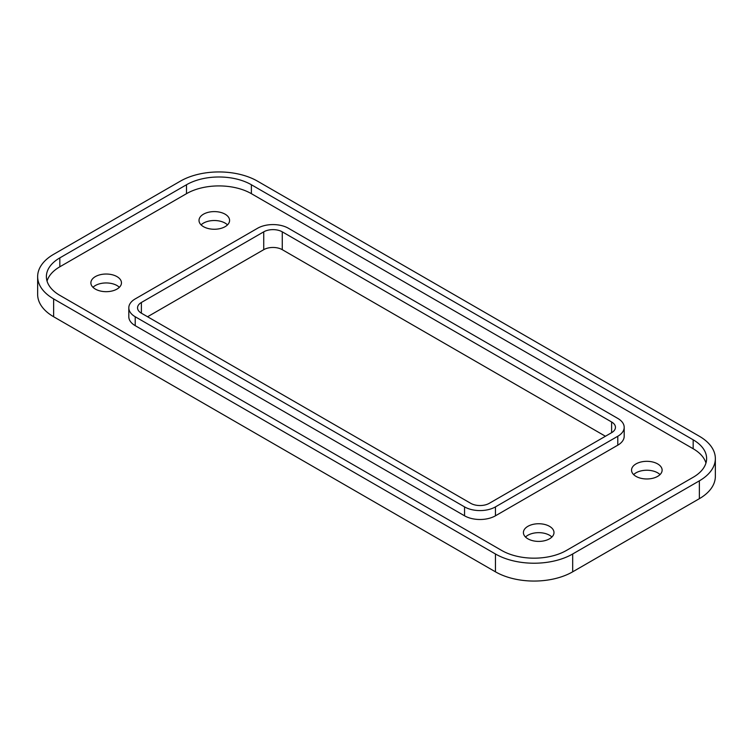 <?xml version="1.0" encoding="UTF-8"?>
<svg xmlns="http://www.w3.org/2000/svg" width="753" height="753" viewBox="0 0 753 753"><rect width="100%" height="100%" fill="white"/><g stroke="black" fill="none" stroke-linecap="round" stroke-linejoin="round"><path stroke-width="1.13" d="M128.81 307.826L128.81 316.749A21.846 12.613 0 0 0 135.211 325.663L464.554 515.805A21.846 12.613 0 0 0 495.446 515.805L617.789 445.174A21.846 12.613 0 0 0 624.19 436.251L624.19 427.337A21.846 12.613 0 0 0 617.789 418.414L288.446 228.272A21.846 12.613 0 0 0 257.554 228.272L135.211 298.913A21.846 12.613 0 0 0 128.81 307.826A21.846 12.613 0 0 0 135.211 316.749L464.554 506.891A21.846 12.613 0 0 0 495.446 506.891L617.789 436.251A21.846 12.613 0 0 0 624.19 427.337M251.38 193.672L251.38 184.749A45.877 26.487 0 0 0 186.499 184.749L59.826 257.884A45.877 26.487 0 0 0 46.385 276.615A45.877 26.487 0 0 0 59.826 295.345L501.62 550.415A45.877 26.487 0 0 0 566.501 550.415L693.174 477.28A45.877 26.487 0 0 0 706.615 458.549A45.877 26.487 0 0 0 693.174 439.818L693.174 448.741L251.38 193.672A45.877 26.487 0 0 0 186.499 193.672L59.826 266.797A45.877 26.487 0 0 0 47.044 281.076M251.38 184.749L693.174 439.818M705.956 463.01A45.877 26.487 0 0 0 693.174 448.741M228.978 222.907A15.295 8.829 0 0 0 229.59 220.422A15.295 8.829 0 0 0 216.478 211.687A15.295 8.829 0 0 0 199.63 217.937A15.295 8.829 0 0 0 199.008 220.422A15.295 8.829 0 0 0 212.13 229.166A15.295 8.829 0 0 0 228.978 222.907M524.022 530.093A15.295 8.829 0 0 0 523.41 532.578A15.295 8.829 0 0 0 536.522 541.313A15.295 8.829 0 0 0 553.37 535.063A15.295 8.829 0 0 0 553.992 532.578A15.295 8.829 0 0 0 540.87 523.834A15.295 8.829 0 0 0 524.022 530.093M661.501 472.63A15.295 8.829 0 0 0 662.122 470.145A15.295 8.829 0 0 0 649.011 461.41A15.295 8.829 0 0 0 632.162 467.66A15.295 8.829 0 0 0 631.541 470.145A15.295 8.829 0 0 0 644.653 478.88A15.295 8.829 0 0 0 661.501 472.63M120.838 285.34A15.295 8.829 0 0 0 121.459 282.855A15.295 8.829 0 0 0 108.347 274.12A15.295 8.829 0 0 0 91.499 280.37A15.295 8.829 0 0 0 90.878 282.855A15.295 8.829 0 0 0 103.989 291.59A15.295 8.829 0 0 0 120.838 285.34M605.431 436.251L282.271 249.676L282.271 231.839L611.615 421.981A13.112 7.568 0 0 1 615.455 427.337A13.112 7.568 0 0 1 611.615 432.683L489.271 503.324A13.112 7.568 0 0 1 470.729 503.324L141.385 313.182L141.385 302.48A13.112 7.568 0 0 0 137.545 307.826A13.112 7.568 0 0 0 141.385 313.182M282.271 231.839A13.112 7.568 0 0 0 263.729 231.839L141.385 302.48M495.446 553.982A54.611 31.532 0 0 0 572.685 553.982L699.358 480.847A54.611 31.532 0 0 0 715.35 458.549A54.611 31.532 0 0 0 699.358 436.251L257.554 181.181A54.611 31.532 0 0 0 180.315 181.181L53.642 254.316A54.611 31.532 0 0 0 37.65 276.615A54.611 31.532 0 0 0 53.642 298.913L495.446 553.982L495.446 571.819L53.642 316.749L53.642 298.913M227.5 224.883A15.295 8.829 0 0 0 201.098 224.883M660.033 474.606A15.295 8.829 0 0 0 633.631 474.606M119.369 287.317A15.295 8.829 0 0 0 92.967 287.317M282.271 249.676A13.112 7.568 0 0 0 263.729 249.676L147.569 316.749M551.902 537.03A15.295 8.829 0 0 0 525.5 537.03M37.65 276.615L37.65 294.451A54.611 31.532 0 0 0 53.642 316.749M495.446 571.819A54.611 31.532 0 0 0 572.685 571.819L699.358 498.684A54.611 31.532 0 0 0 715.35 476.385L715.35 458.549M495.446 515.805L495.446 506.891M464.554 515.805L464.554 506.891M617.789 436.251L617.789 445.174M135.211 325.663L135.211 316.749M186.499 184.749L186.499 193.672M59.826 257.884L59.826 266.797M611.615 432.683L611.615 421.981M263.729 249.676L263.729 231.839M699.358 498.684L699.358 480.847M572.685 571.819L572.685 553.982"/></g></svg>
